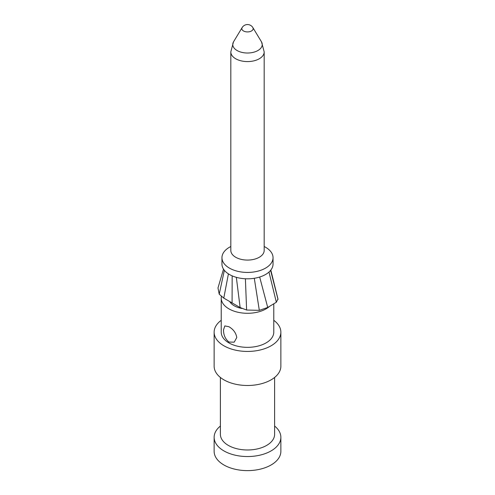 <?xml version="1.0" encoding="UTF-8"?>
<svg xmlns="http://www.w3.org/2000/svg" width="495" height="495" viewBox="0 0 495 495"><rect width="100%" height="100%" fill="white"/><g stroke="black" fill="none" stroke-linecap="round" stroke-linejoin="round"><path stroke-width="0.74" d="M214.137 437.283L214.137 451.36A33.363 19.262 0 0 0 223.907 464.978A33.363 19.262 180 0 0 260.271 469.155A33.363 19.262 180 0 0 280.863 451.36L280.863 437.283A33.363 19.262 180 0 1 260.271 455.078A33.363 19.262 180 0 1 223.907 450.902A33.363 19.262 0 0 1 214.137 437.283A33.363 19.262 0 0 1 220.393 426.053M274.607 426.053A33.363 19.262 180 0 1 280.863 437.283M228.919 342.051C225.281 339.007 223.48 334.942 223.511 329.849L224.835 325.914L228.919 326.725C233.362 329.305 235.985 332.9 236.783 337.51L234.215 342.163L228.919 342.051M221.376 296.486A26.272 15.172 0 0 0 221.228 298.12A26.272 15.172 0 0 0 228.919 308.849A26.272 15.172 180 0 0 269.608 306.318M221.228 298.12L221.228 332.176A26.272 15.172 0 0 0 228.919 342.899A26.272 15.172 180 0 0 257.555 346.191A26.272 15.172 180 0 0 273.772 332.176L273.772 303.8M229.68 301.523A18.767 10.834 0 0 0 234.228 305.78A18.767 10.834 180 0 0 241.869 308.459M221.958 257.685L221.958 264.07A25.542 14.751 0 0 0 229.439 274.496A25.542 14.751 180 0 0 257.276 277.695A25.542 14.751 180 0 0 273.042 264.07L273.042 257.685A25.542 14.751 180 0 1 257.276 271.31A25.542 14.751 180 0 1 229.439 268.111A25.542 14.751 0 0 1 221.958 257.685A25.542 14.751 0 0 1 229.439 247.253L230.819 246.46M265.561 247.253L264.181 246.46L265.561 247.253A25.542 14.751 180 0 1 273.042 257.685M264.181 51.95L264.181 250.445A16.681 9.634 180 0 1 253.886 259.343A16.681 9.634 180 0 1 235.707 257.258A16.681 9.634 0 0 1 230.819 250.445L230.819 51.95A16.681 9.634 0 0 0 235.707 58.763A16.681 9.634 180 0 0 253.886 60.848A16.681 9.634 180 0 0 264.181 51.95A16.681 9.634 180 0 0 264.181 51.864L261.521 41.902A14.726 8.502 180 0 1 255.179 51.765A14.726 8.502 180 0 1 237.086 50.527A14.726 8.502 0 0 1 233.479 41.902A14.726 8.502 0 0 1 233.597 41.71L242.148 27.572A5.668 3.273 0 0 0 243.49 30.962A5.668 3.273 180 0 0 250.513 31.42A5.668 3.273 180 0 0 252.852 27.572L261.403 41.71A14.726 8.502 180 0 1 261.521 41.902M233.479 41.902L230.819 51.864A16.681 9.634 0 0 0 230.819 51.95M223.511 269.138L217.986 287.979L219.217 294.216L223.783 298.108L232.087 302.915L240.131 307.544L246.609 310.031L259.318 310.353L267.721 307.463L259.677 277.033M224.365 270.32L219.217 294.216M228.412 273.871L223.783 298.108M232.167 275.863L232.087 302.915M236.332 277.324L240.131 307.544M245.402 278.765L246.609 310.031M268.983 272.046L276.34 302.253L267.721 307.463M276.34 302.253L277.961 298.986L270.821 270.084M270.592 270.375L278.029 299.419M273.772 320.302A33.363 19.262 180 0 1 280.863 332.176A33.363 19.262 180 0 1 260.271 349.971A33.363 19.262 180 0 1 223.907 345.795A33.363 19.262 0 0 1 214.137 332.176A33.363 19.262 0 0 1 221.228 320.302M280.863 332.176L280.863 366.226A33.363 19.262 180 0 1 260.271 384.021A33.363 19.262 180 0 1 223.907 379.844A33.363 19.262 0 0 1 214.137 366.226L214.137 332.176M274.607 377.456L274.607 434.332A27.107 15.648 180 0 1 257.876 448.792A27.107 15.648 180 0 1 228.331 445.401A27.107 15.648 0 0 1 220.393 434.332L220.393 377.456M254.294 278.283L259.318 310.353M252.852 27.572A6.256 6.256 0 0 0 242.148 27.572"/></g></svg>
